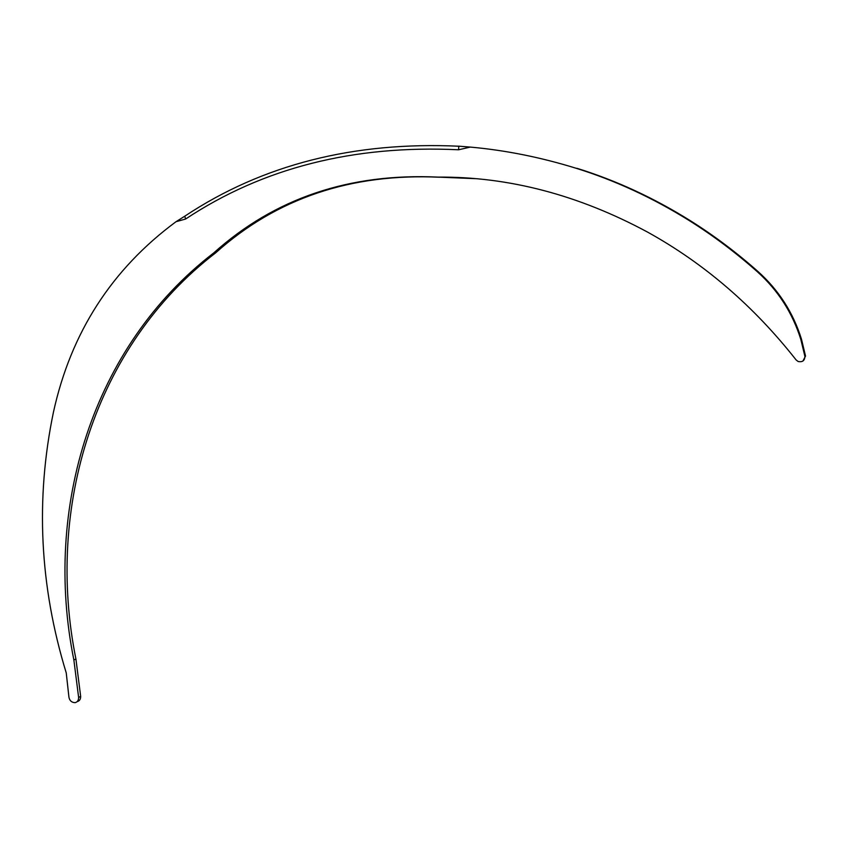 <?xml version="1.0" encoding="UTF-8"?>
<svg xmlns="http://www.w3.org/2000/svg" width="848" height="848" viewBox="0 0 848 848"><rect width="100%" height="100%" fill="white"/><g stroke="black" fill="none" stroke-linecap="round" stroke-linejoin="round"><path stroke-width="1.27" d="M438.204 177.115C349.493 172.981 274.688 198.231 213.813 252.863C92.082 346.493 43.216 508.418 73.861 659.945L78.62 697.416C78.62 700.289 77.465 702.038 75.154 702.653C71.158 702.536 69.006 700.109 68.73 695.392L66.25 672.952C39.623 585.979 35.351 499.037 53.456 412.107C70.925 332.639 111.777 269.176 176.002 221.72L185.627 219.017C262.806 167.862 353.796 144.785 458.588 149.778L470.311 147.086C505.323 150.223 540.579 157.272 576.046 168.243C615.086 180.38 652.886 197.87 689.466 220.713C713.242 235.649 735.916 252.704 757.487 271.869C778.104 290.419 792.551 312.954 800.841 339.486L804.911 356.404C804.731 360.654 802.473 362.35 798.148 361.502L796.166 359.997C753.777 306.075 704.211 263.431 647.469 232.045C578.453 194.923 508.694 176.607 438.204 177.115L475.484 178.663M576.046 168.243L577.234 168.392C616.178 180.497 653.893 197.944 690.378 220.724C714.101 235.627 736.711 252.63 758.239 271.742C778.793 290.239 793.209 312.721 801.477 339.179L805.526 356.043L802.961 361.015M459.001 146.195L470.311 147.086M185.627 219.017L184.747 216.208L176.002 221.72M184.747 216.208L184.896 216.113C262.435 164.639 353.892 141.351 459.245 146.238L459.457 146.259M458.8 146.174L458.588 149.778M213.813 252.863L215.71 252.799C276.501 198.294 351.157 173.109 439.688 177.243M215.71 252.799C94.181 346.217 45.336 507.804 75.917 659.013L80.666 696.409C80.666 699.271 79.511 701.02 77.21 701.635L77.073 701.699M805.526 356.043L804.911 356.404M75.917 659.013L73.861 659.945M758.239 271.742L757.487 271.869M80.666 696.409L78.62 697.416M690.378 220.724L689.466 220.713"/></g></svg>
